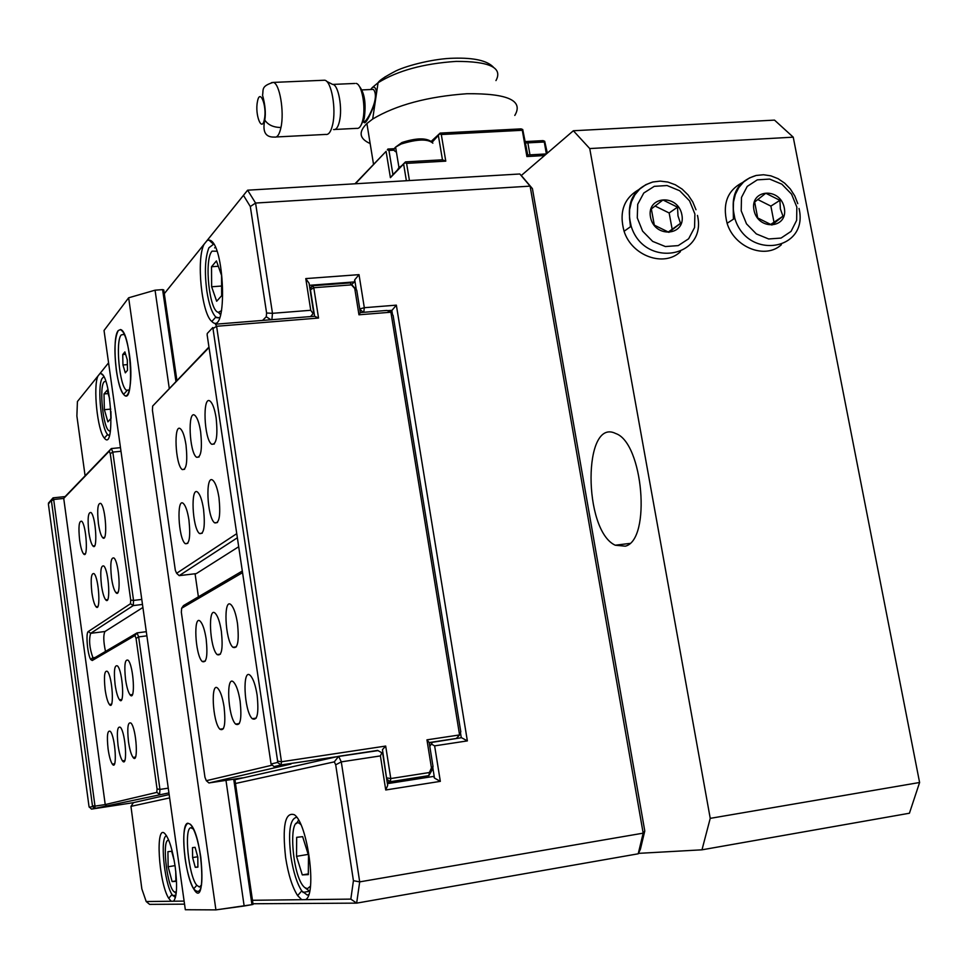 <?xml version="1.0" encoding="UTF-8"?>
<svg xmlns="http://www.w3.org/2000/svg" width="968" height="968" viewBox="0 0 968 968"><rect width="100%" height="100%" fill="white"/><g stroke="black" fill="none" stroke-linecap="round" stroke-linejoin="round"><path stroke-width="1.45" d="M164.282 293.655L247.614 190.188L519.828 173.986L523.349 177.894L532.424 188.627L644.785 831.004L640.405 849.214L638.215 853.8L356.647 903.132L252.963 903.749M169.63 797.898L130.958 806.368L133.451 802.629L169.17 794.571M234.934 779.724L338.643 756.31L334.311 761.864L235.478 783.487M130.958 806.368L141.848 888.914L146.204 901.547L171.179 901.256L168.722 898.304C158.619 882.635 155.086 822.848 164.971 833.763C169.146 838.699 172.546 849.626 175.16 866.554C177.447 885.26 176.926 896.816 173.574 901.22L184.114 901.099M146.204 901.547L149.617 904.366L184.549 904.16M305.525 899.647L301.714 899.695L297.624 895.594C292.3 887.245 288.307 874.6 285.633 857.66C282.16 826.091 285.052 811.777 294.296 814.717C307.703 823.102 317.226 894.626 305.525 899.647L350.827 899.115L356.647 903.132L359.697 881.872L643.175 833.158L530.101 186.134L532.424 188.627M252.454 900.288L301.714 899.695M173.574 901.22L171.179 901.256M350.827 899.115L353.429 880.698L335.702 764.817L334.311 761.864M380.412 755.911L341.293 761.864L338.643 756.31L377.665 750.418L381.815 752.741L382.735 753.83L387.684 785.423L385.736 789.973L380.412 755.911L381.815 752.741M387.406 783.656L433.603 776.421L434.475 778.078L432.817 767.721M429.223 742.807L461.506 737.701L467.363 740.895L434.632 745.868L440.331 781.357L385.736 789.973M356.248 289.444L354.711 279.825L354.457 281.918L351.686 284.459M77.416 401.538L108.573 362.831L99.934 373.575L101.035 373.587C111.32 376.007 115.204 452.613 104.375 438.068C97.478 430.941 92.867 386.341 97.974 376.02L77.416 401.538L76.883 415.998L85.099 475.82M262.558 320.42L266.26 316.754L266.599 313.015L250.313 206.535L243.464 195.354L207.152 240.451L208.979 240.1C224.83 240.621 228.049 338.255 211.835 321.473C201.622 313.68 196.141 259.085 204.079 244.263L164.294 293.679M305.779 278.59L309.07 283.249L313.68 312.676L313.087 313.571L310.74 310.28L305.779 278.59L359.019 274.646L364.319 307.703L396.348 305.15L467.363 740.895M354.457 281.918L309.385 285.318M310.607 316.56L313.087 313.571M97.974 376.02L99.934 373.575M204.079 244.263L207.152 240.451M519.828 173.986L530.101 186.134L255.576 203.05L247.614 190.188L243.464 195.354M270.895 319.755L266.26 316.754M390.031 311.829L391.834 310.329L387.43 310.655M429.792 746.364L432.611 742.069M363.436 312.325L359.83 309.397M296.692 817.282C289.892 818.71 287.98 831.899 290.945 856.874C293.352 872.107 296.958 883.445 301.762 890.911L307.243 895.037L308.744 894.589M166.556 835.82C159.829 836.17 164.137 882.538 172.001 894.541L175.426 897.554M103.757 376.613L101.834 378.839C97.211 388.059 101.35 428.183 107.581 434.523L109.396 435.697M213.662 244.154L208.894 247.784C205.083 257.669 204.405 272.129 206.862 291.174C208.955 304.448 211.956 313.075 215.852 317.081L219.47 318.036M335.702 764.817L341.293 761.864L359.697 881.872L353.429 880.698M250.313 206.535L255.576 203.05L272.48 313.317L310.74 310.28M638.215 853.8L643.175 833.158L644.785 831.004M440.331 781.357L434.475 778.078M391.919 310.425L396.348 305.15M461.288 737.737L460.466 732.691M392.5 314.564L391.822 310.377M354.711 279.825L359.019 274.646M363.762 312.301L364.319 307.703L359.757 308.937M271.887 319.67L272.48 313.317L266.599 313.015M431.716 744.259L434.632 745.868M191.979 827.93L192.656 827.531M192.499 847.617L195.088 847.327L197.799 857.091L197.895 867.134L195.282 867.328L192.608 857.587L192.499 847.617M193.467 829.116L190.998 827.773C183.738 827.483 188.494 875.52 196.686 885.163L199.396 887.039L201.574 884.933M197.702 856.753L192.608 857.587M197.895 866.892L195.282 867.328M128.647 390.322L129.276 390.527M125.32 372.849L127.498 370.296L127.28 359.793L124.884 351.904L122.73 354.554L122.948 364.984L125.32 372.849M129.627 389.063L129.01 389.971L126.433 390.249C119.536 386.305 115.252 341.014 121.218 334.94L123.795 334.408L124.775 335.339M127.377 364.609L122.948 364.984M125.622 354.3L122.73 354.554M630.507 226.706L629.599 218.853M681.895 214.872C686.082 236.156 654.295 238.467 650.472 217.013C646.43 195.621 678.144 193.6 681.895 214.872M639.545 189.22C623.997 197.799 618.83 211.811 624.082 231.267C631.838 256.024 664.181 267.555 680.456 251.656M677.503 207.176L678.011 215.924L680.504 223.33L668.936 232.344L654.32 225.145L651.331 208.931L662.959 199.977L677.503 207.176L669.154 212.984L655.046 206.015M668.114 232.126L680.504 223.33M669.154 212.984L672.119 229.005M200.775 856.982C203.582 886.107 201.223 896.743 193.673 888.854C184.489 874.975 179.927 822.994 187.937 823.236L190.224 824.191C194.592 829.116 198.113 840.043 200.775 856.982M129.434 354.603C133.015 378.343 129.397 401.986 123.602 394.363C115.858 386.885 111.695 337.384 118.265 330.56L120.516 329.556C124.122 331.358 127.098 339.707 129.434 354.603M128.647 297.793L104.036 330.499L185.324 909.726L104.036 330.499L128.647 297.793L155.061 290.182L162.6 289.613L175.934 381.38L162.6 289.613L155.061 290.182L169.255 388.325L155.061 290.182L128.647 297.793L215.912 909.884L185.324 909.726L215.912 909.884L128.647 297.793M225.98 780.353L244.154 906L251.946 904.656L215.912 909.884L244.154 906L225.98 780.353M233.712 779.18L251.946 904.656L233.712 779.18M253.059 904.402L234.825 779.01L253.059 904.402L251.946 904.656L253.059 904.402M176.89 380.388L163.749 289.916L162.6 289.613L163.749 289.916L176.89 380.388M354.76 288.537L356.756 290.231L360.338 312.567L386.934 310.438L390.903 312.216L358.959 314.794L354.76 288.537L351.469 284.87L313.789 287.726L318.545 318.048L216.602 326.276L281.47 761.755L385.688 746.062L390.782 778.55L429.381 772.524L431.45 767.939L426.961 739.842L459.582 734.93L390.903 312.216L393.105 315.459L460.804 731.832L459.582 734.93L456.339 738.463L429.187 742.565L433.011 766.487L432.599 769.052L428.872 775.634L387.176 782.217L428.872 775.634L429.381 772.524M386.704 779.167L382.457 749.631L385.688 746.062M386.885 777.921L390.782 778.55L390.31 781.672L386.716 779.228M318.545 318.048L314.6 316.246L310.462 289.843L313.789 287.726L312.567 285.754L350.186 282.91L356.756 290.231M242.387 572.741L181.633 608.255L181.343 612.26L204.962 777.28L206.329 780.704L208.931 782.955L290.945 764.042L274.004 766.595L281.119 764.938L277.477 762.457L277.622 761.138L281.47 761.755L281.119 764.938L378.016 750.611M208.931 782.955L242.411 777.861L234.909 779.555M206.329 780.704L272.347 765.131M257.125 695.133C255.552 685.392 253.338 678.907 250.482 675.664C242.073 666.492 243.936 711.044 252.237 718.692C257.331 721.184 258.952 713.331 257.125 695.133M240.137 701.268C238.624 691.793 236.507 685.477 233.796 682.307C225.834 673.365 227.734 716.659 235.599 724.1C240.403 726.52 241.915 718.921 240.137 701.268M224.104 707.063C222.64 697.831 220.619 691.672 218.042 688.575C210.479 679.863 212.428 721.971 219.881 729.207C224.431 731.578 225.834 724.185 224.104 707.063M274.004 766.595L271.052 763.994L277.477 762.457M277.622 761.138L212.827 327.535L207.261 333.476L207.152 334.928L271.052 763.994M213.275 328.394L216.602 326.276L215.489 324.207L314.6 316.246M237.475 623.38C235.962 613.942 233.857 607.771 231.146 604.867C223.136 596.603 224.987 640.55 232.889 647.29C237.753 649.225 239.278 641.264 237.475 623.38M221.382 631.426C219.917 622.242 217.909 616.217 215.332 613.373C207.733 605.29 209.62 648.003 217.122 654.586C221.708 656.498 223.124 648.778 221.382 631.426M206.172 639.037C204.756 630.083 202.832 624.203 200.376 621.408C193.164 613.518 195.088 655.058 202.203 661.495C206.547 663.382 207.866 655.893 206.172 639.037M195.064 573.758L198.392 596.832M209.028 347.524L152.666 406.052L152.424 410.25L175.329 570.297L176.624 573.298L236.615 533.743M188.954 520.119C187.586 511.419 185.735 505.889 183.388 503.517C176.418 496.79 178.293 538.377 185.166 543.641C189.389 544.766 190.648 536.925 188.954 520.119M203.546 509.228C202.131 500.311 200.194 494.66 197.726 492.252C190.393 485.416 192.245 528.177 199.468 533.525C203.921 534.639 205.289 526.531 203.546 509.228M218.986 497.721C217.51 488.574 215.489 482.778 212.899 480.346C205.168 473.4 206.971 517.408 214.593 522.829C219.3 523.918 220.764 515.545 218.986 497.721M216.142 418.019C214.666 408.919 212.645 403.281 210.056 401.103C202.288 394.871 204.042 439.581 211.702 444.264C216.457 444.844 217.933 436.084 216.142 418.019M200.654 431.885C199.239 423.016 197.303 417.51 194.846 415.345C187.477 409.174 189.268 452.601 196.54 457.259C201.029 457.888 202.397 449.43 200.654 431.885M186.013 445.002C184.646 436.35 182.795 430.954 180.459 428.812C173.453 422.714 175.293 464.918 182.19 469.541C186.449 470.206 187.719 462.026 186.013 445.002M237.221 537.857L179.201 575.645L196.298 573.613L238.552 546.823M181.633 608.255L183.496 605.593L242.145 571.12M176.624 573.298L179.201 575.645M152.666 406.052L208.955 347.052M207.261 333.476L212.827 327.535M387.273 782.846L420.693 777.05L387.188 782.301M433.011 766.487L431.45 767.939M429.187 742.565L426.961 739.842M309.869 288.355L312.567 285.754L309.966 289.008M351.469 284.87L350.186 282.91M310.462 289.843L309.978 289.045M358.959 314.794L360.338 312.567M133.427 802.666L91.44 809.115L168.928 792.901M156.804 792.393L105.222 804.565L63.731 498.423L109.227 451.185L110.279 453.677L130.704 600.063L130.498 603.717L88.318 631.523C85.535 632.612 87.543 655.07 90.823 659.631L92.263 660.503L134.939 635.553L136.052 638.396L157.046 788.92L156.804 792.393L159.599 794.329L159.95 789.428L138.642 636.896L146.894 635.831M91.44 809.115L89.008 806.489L48.4 504.122L51.171 500.214L51.425 500.892L53.676 499.488L94.997 806.126L92.444 805.666L92.396 806.574L94.888 808.316L94.997 806.126L105.222 804.565L107.158 806.429M108.089 748.978C106.698 735.559 107.472 729.715 110.388 731.421C115.398 737.047 117.455 771.653 112.348 764.139C110.606 761.501 109.178 756.444 108.089 748.978M118.048 745.384C116.632 731.639 117.443 725.649 120.504 727.404C125.719 733.151 127.788 768.544 122.464 760.86C120.649 758.162 119.173 753.007 118.048 745.384M128.478 741.609C127.026 727.537 127.897 721.39 131.091 723.181C136.548 729.073 138.606 765.301 133.052 757.412C131.152 754.665 129.627 749.401 128.478 741.609M92.396 806.574L89.286 807.312M168.263 788.158L159.95 789.428L157.046 788.92M51.425 500.892L92.444 805.666M51.171 500.214L53.059 497.854L53.676 499.488L63.731 498.423L65.122 496.584L53.059 497.854L48.424 503.142M105.137 689.591C103.745 676.027 104.508 669.965 107.448 671.405C112.469 676.608 114.502 711.589 109.384 704.462C107.642 701.981 106.226 697.02 105.137 689.591M115.107 684.606C113.667 670.715 114.49 664.496 117.564 665.96C122.815 671.272 124.836 707.076 119.5 699.779C117.697 697.25 116.22 692.18 115.107 684.606M125.537 679.379C124.073 665.149 124.945 658.772 128.163 660.261C133.644 665.681 135.665 702.332 130.099 694.879C128.212 692.289 126.687 687.123 125.537 679.379M136.052 638.396L138.642 636.896L137.057 632.878L94.029 658.155L92.795 657.417C89.467 647.907 88.753 639.872 90.653 633.326L133.245 605.581L142.49 604.443M141.776 599.422L133.548 600.426L112.82 452.092L120.988 451.282M111.502 577.908C110.049 563.703 110.884 557.06 114.018 558.004C119.318 562.565 121.302 599.216 115.906 592.622C114.091 590.359 112.627 585.458 111.502 577.908M101.471 585.398C100.043 571.531 100.829 565.07 103.818 566.002C108.9 570.503 110.884 606.295 105.718 599.833C103.975 597.595 102.56 592.791 101.471 585.398M91.875 592.549C90.484 579.009 91.222 572.705 94.09 573.649C98.954 578.077 100.95 613.046 95.989 606.706C94.307 604.516 92.94 599.797 91.875 592.549M79.654 540.301C78.275 526.931 78.965 520.578 81.723 521.244C86.418 525.201 88.378 559.77 83.611 553.938C82.002 551.917 80.683 547.38 79.654 540.301M88.814 532.097C87.41 518.4 88.148 511.878 91.028 512.532C95.917 516.537 97.877 551.917 92.904 545.976C91.246 543.931 89.879 539.309 88.814 532.097M98.409 523.506C96.969 509.483 97.756 502.779 100.769 503.408C105.863 507.462 107.823 543.689 102.644 537.639C100.902 535.57 99.498 530.863 98.409 523.506M88.318 631.523L90.653 633.326L104.98 631.511L142.913 607.468M146.313 631.693L137.057 632.878L134.939 635.553M104.98 631.511C103.237 634.972 103.407 641.602 105.5 651.416M130.498 603.717L133.245 605.581L133.548 600.426L130.704 600.063M110.279 453.677L112.82 452.092L111.32 448.559L65.122 496.584M120.48 447.652L111.32 448.559L109.227 451.185M185.094 858.459C187.126 872.132 189.994 882.259 193.673 888.854C206.813 912.025 202.784 834.561 190.224 824.191L187.937 823.236C183.569 826.067 182.625 837.816 185.094 858.459M116.341 370.357C118.144 382.445 120.564 390.443 123.602 394.363C134.891 408.738 131.309 331.274 120.516 329.556L118.265 330.56C114.647 337.493 114.006 350.755 116.341 370.357M110.461 430.808L109.299 430.857C103.298 429.356 98.821 386.897 104.133 381.828L105.73 381.235M110.921 411.448L111.078 418.321L107.896 421.866L104.375 409.694L103.999 393.952L107.145 390.225L109.662 398.804M110.763 409.101L104.375 409.694M108.138 393.577L103.999 393.952M544.5 155.546L526.894 156.55L527.766 154.989L546.375 153.936L544.282 142.006L525.66 142.974M526.894 156.55L522.309 130.281L441.299 134.528L445.776 161.148L406.596 163.374L409.44 180.556M406.596 163.374L404.939 162.697L390.406 177.676L386.087 151.347L355.365 183.775M445.776 161.148L442.461 159.805L405.471 161.898L404.939 162.697M406.379 180.738L403.656 164.257M525.406 141.57L543.06 140.626L544.694 141.267L547.331 153.125M354.978 183.799L386.087 151.347M390.406 177.676L392.923 174.615L388.954 150.476L387.333 149.81M392.923 174.615L405.471 161.898M432.26 142.114L438.347 135.423L442.461 159.805M431.196 141.376L440.137 133.088L438.347 135.423M441.299 134.528L439.641 133.862M440.137 133.088L521.074 128.877L522.732 129.518L522.309 130.281M527.766 154.989L522.732 129.518M544.694 141.267L544.282 142.006M387.878 149.048L394.291 148.697M388.954 150.476L394.133 150.185M362.468 121.351L364.5 121.254C365.202 121.593 366.727 119.73 369.074 115.652C375.644 102.826 377.096 94.078 373.43 89.407L372.583 89.443M370.647 89.528L372.341 87.519C374.676 86.297 376.068 88.148 376.54 93.061L375.076 102.959C368.421 119.705 364.561 125.828 363.496 121.302M514.794 115.434C523.712 100.575 507.776 93.339 466.963 93.727C427.638 96.546 396.214 104.992 372.692 119.028L366.896 123.517C358.245 132.035 359.334 138.714 370.151 143.554M276.231 136.972L325.647 134.431C328.6 135.024 330.899 131.842 332.569 124.908C336.489 109.19 331.419 80.767 324.667 80.223L323.203 80.283M333.585 129.53C336.065 130.002 338.001 127.352 339.405 121.569C342.708 108.489 338.485 84.906 332.798 84.41L354.748 83.466M335.073 129.458L356.684 128.357C359.225 128.829 361.233 126.191 362.697 120.419C366.122 107.388 361.863 83.889 356.03 83.405M360.882 125.525L364.162 118.858C366.34 103.661 364.634 92.698 359.067 85.958M168.88 840.551C161.692 836.909 166.436 885.055 173.913 891.673L176.309 892.242M174.288 860.988L171.663 851.271L167.924 851.683L168.142 866.759L172.098 881.57L175.886 881.376L175.74 871.188M168.178 840.49L168.48 839.619M175.026 865.634L168.142 866.759M175.873 880.94L172.098 881.57M919.6 782.495L793.24 137.166L589.742 148.564L710.234 818.359L919.6 782.495L909.424 813.229L701.981 849.819L638.432 853.365M589.742 148.564L573.359 130.753L774.521 120.117L793.24 137.166M701.981 849.819L710.234 818.359M521.244 175.547L573.359 130.753M625.34 546.182L615.212 545.214C582.942 530.428 582.905 417.014 615.672 433.507C643.139 442.497 651.44 539.95 625.34 546.182M310.45 886.168L307.376 888.709L304.714 887.523C291.719 877.468 287.544 810.567 300.842 824.639M296.68 837.32L302.633 836.654L308.502 855.361L308.308 874.612L302.294 874.915L296.535 856.329L296.68 837.32M298.567 820.138L296.462 823.587M305.222 887.934L309.651 891.225M308.199 854.393L296.535 856.329M308.32 873.898L302.294 874.915M395.815 148.419L395.622 147.257M395.67 147.051L401.962 142.514C415.211 138.243 424.698 137.758 430.421 141.038M397.4 170.078L398.961 167.512L401.635 165.782M416.676 161.257L429.175 160.555M432.865 143.167C427.856 138.739 417.269 139.029 401.079 144.038L395.597 147.124C393.31 149.217 393.577 150.863 396.408 152.073M733.405 219.204L733.187 206.027M784.286 207.902C788.545 228.799 757.859 231.037 753.951 209.971C749.813 188.954 780.426 187.018 784.286 207.902M743.545 182.044C727.621 189.764 722.14 203.51 727.101 223.281C734.361 247.59 765.422 259.69 781.394 244.698M779.918 200.34L780.377 208.943L782.991 216.203L771.907 225.036L757.702 217.957L754.653 202.034L765.785 193.249L779.918 200.34L770.879 206.111L757.69 199.505M770.407 224.637L782.991 216.203M770.879 206.111L773.916 221.841M216.929 251.22L212.065 251.148C203.897 259.376 209.354 311.708 218.441 312.301L221.599 310.619M216.663 301.254L221.648 295.724L221.551 275.42L216.433 260.924L211.52 266.744L211.641 286.77L216.663 301.254M214.666 247.893L215.307 247.227M220.619 314.769L218.223 312.24M221.599 286.032L211.641 286.77M218.32 266.26L211.52 266.744M694.891 213.988L689.579 200.872L679.669 190.732L667.073 185.541L654.271 186.34L643.78 193.019L637.706 204.284L637.283 217.909L642.619 231.171L652.662 241.395L665.379 246.55L678.217 245.606L688.623 238.806L694.564 227.516L694.891 213.988M697.468 215.392C707.426 257.851 644.337 268.85 631.172 226.246C625.618 203.232 632.866 188.47 652.916 181.972M92.263 660.503L94.029 658.155M433.954 139.319L432.176 141.63M529.968 154.868L527.875 142.901L526.653 141.51M385.228 76.762L379.541 81.276M495.955 80.586C502.973 67.748 489.711 61.347 456.158 61.395L455.843 61.42C423.452 63.598 397.521 70.7 378.077 82.74L372.341 87.519M257.44 101.676C259.823 87.604 267.204 106.032 264.397 119.245C261.965 133.076 254.693 114.768 257.44 101.676M271.403 82.679L273.218 82.413C279.558 82.994 284.519 111.659 280.962 127.486C273.521 127.425 268.148 124.993 264.845 120.165L264.397 119.245M280.962 127.486C279.45 134.467 277.308 137.662 274.537 137.057C265.534 137.48 262.28 131.829 264.796 120.093C265.934 113.111 265.184 104.834 262.558 95.263C263.635 89.734 260.767 86.212 273.218 82.413L324.667 80.223M796.833 207.043L791.558 194.157L781.866 184.186L769.645 179.08L757.291 179.854L747.223 186.401L741.476 197.46L741.21 210.83L746.51 223.862L756.323 233.905L768.665 238.975L781.055 238.067L791.038 231.4L796.652 220.329L796.833 207.043M799.024 208.447C809.188 250.615 747.344 260.731 734.809 218.284C729.654 195.742 736.733 181.476 756.081 175.486M302.923 892.423L309.651 891.262M172.727 895.654L175.946 895.11M301.762 890.911L297.624 895.594M172.001 894.541L168.722 898.304M108.198 435.152L109.602 435.019M216.82 317.794L219.663 317.564M213.335 244.093L208.979 240.1M215.852 317.081L211.835 321.473M102.838 375.148L101.035 373.587M107.581 434.523L104.375 438.068M695.992 209.753L692.798 201.961L688.115 194.979L682.198 189.159L675.337 184.779L667.896 182.057L660.249 181.113L652.759 182.008L645.813 184.682L639.739 189.038L634.863 194.846L631.426 201.84L629.599 209.681L629.502 217.957L631.172 226.246L624.082 231.267M196.794 885.309L193.673 888.854L196.794 885.309M122.827 331.588L120.516 329.556L122.827 331.588M127.038 390.588L123.602 394.363L127.038 390.588M256.217 718.123L252.237 718.692M239.338 723.568L235.599 724.1M223.414 728.698L219.881 729.207M236.398 646.83L232.889 647.29M220.438 654.15L217.122 654.586M205.349 661.083L202.203 661.495M187.804 543.338L185.166 543.641M202.239 533.211L199.468 533.525M217.498 522.502L214.593 522.829M184.598 469.298L182.19 469.541M199.045 457.005L196.54 457.259M214.327 444.009L211.702 444.264M114.575 763.812L112.348 764.139M124.799 760.509L122.464 760.86M135.508 757.061L133.052 757.412M111.514 704.172L109.384 704.462M121.738 699.477L119.5 699.779M132.434 694.564L130.099 694.879M93.061 657.78L95.118 657.514M117.939 592.38L115.906 592.622M107.666 599.591L105.718 599.833M97.841 606.488L95.989 606.706M92.795 657.417L90.823 659.631M104.447 537.434L102.644 537.639M94.646 545.77L92.904 545.976M85.281 553.744L83.611 553.938M109.299 430.857L110.316 431.716M493.45 67.228C487.243 60.633 473.981 57.632 453.677 58.213C435.068 58.479 408.012 65.122 396.033 70.858C385.155 76.52 379.166 80.477 378.077 82.74L376.54 93.073M375.076 102.959L372.692 119.028M373.515 164.209L366.896 123.517M332.532 84.373L326.603 81.336M362.02 89.915L373.43 89.407M174.797 892.363L176.176 893.428M615.212 545.214L629.72 543.435M398.961 167.512L395.597 147.124M401.962 142.514L401.079 144.038M797.777 203.643L794.776 195.935L790.324 188.99L784.661 183.146L778.078 178.693L770.903 175.849L763.498 174.748L756.238 175.45L749.486 177.918L743.557 182.032L738.765 187.611L735.353 194.387L733.49 202.022L733.308 210.129L734.809 218.284L727.101 223.281M218.441 312.301L220.728 314.37"/></g></svg>
